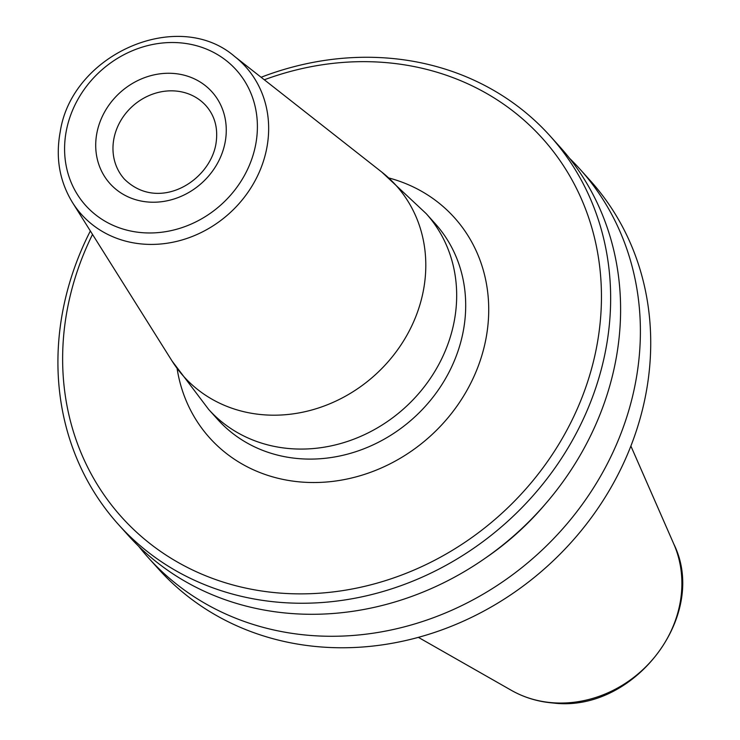<?xml version="1.0" encoding="UTF-8"?>
<svg xmlns="http://www.w3.org/2000/svg" width="740" height="740" viewBox="0 0 740 740"><rect width="100%" height="100%" fill="white"/><g stroke="black" fill="none" stroke-linecap="round" stroke-linejoin="round"><path stroke-width="1.11" d="M264.319 79.781A283.068 251.535 138 0 1 384.569 62.484A283.068 251.535 -42 0 1 596.283 348.781A283.068 251.535 -42 0 1 279.517 593.045A283.068 251.535 138 0 1 92.519 234.432M118.465 524.53L128.409 535.584A290.385 258.038 -42 0 0 290.348 613.442A290.385 258.038 -42 0 0 580.401 454.86A290.385 258.038 -42 0 0 560.051 147.029L550.107 135.984A290.385 258.038 -42 0 1 570.448 443.806A290.385 258.038 -42 0 1 280.404 602.397A290.385 258.038 138 0 1 118.465 524.53A290.385 258.038 138 0 1 90.354 230.982M261.109 77.265A290.385 258.038 138 0 1 388.167 58.118A290.385 258.038 -42 0 1 550.107 135.984M579.846 169.016L590.178 180.505A290.385 258.038 -42 0 1 610.528 488.326A290.385 258.038 -42 0 1 320.476 646.917A290.385 258.038 138 0 1 158.545 569.051L148.204 557.572A290.385 258.038 -42 0 0 310.143 635.429A290.385 258.038 -42 0 0 600.186 476.847A290.385 258.038 -42 0 0 579.846 169.016A290.385 258.038 -42 0 0 569.587 158.342M138.667 546.259A290.385 258.038 -42 0 0 148.204 557.572M485.699 557.877A264.939 235.431 -42 0 0 544.788 504.689M177.156 368.89A164.622 146.289 138 0 0 328.56 481.832A164.622 146.289 138 0 0 485.718 339.984A164.622 146.289 -42 0 0 389.166 178.044M208.652 409.414L217.671 419.432A146.335 130.037 138 0 0 359.427 450.457A146.335 130.037 138 0 0 463.027 332.389A146.335 130.037 -42 0 0 435.185 223.628L426.166 213.61L381.84 172.124A142.811 126.901 -42 0 1 423.197 291.532A142.811 126.901 138 0 1 311.901 409.969A142.811 126.901 138 0 1 172.041 360.981L208.652 409.414A146.335 130.037 138 0 0 350.409 440.43A146.335 130.037 138 0 0 454.009 322.372A146.335 130.037 -42 0 0 426.166 213.61M381.84 172.124L234.663 56.49A110.417 98.115 -42 0 1 266.641 148.814A110.417 98.115 138 0 1 180.597 240.38A110.417 98.115 138 0 1 72.465 202.501L172.041 360.981M255.55 145.262A101.297 90.012 -42 0 0 179.783 42.809A101.297 90.012 -42 0 0 66.433 130.222A101.297 90.012 -42 0 0 142.191 232.674A101.297 90.012 -42 0 0 255.55 145.262M225.016 142.838A68.598 60.958 -42 0 0 173.715 73.464A68.598 60.958 -42 0 0 96.959 132.654A68.598 60.958 -42 0 0 148.259 202.029A68.598 60.958 -42 0 0 225.016 142.838M113.969 138.343A54.871 48.766 138 0 1 152.819 94.073A54.871 48.766 138 0 1 205.979 105.709C215.192 116.226 218.457 129.269 215.775 144.846C208.588 182.484 157.842 212.075 124.413 179.136A54.871 48.766 -42 0 1 113.969 138.343M630.887 446.044L673.826 544.067A113.951 101.26 -42 0 1 657.129 653.938A113.951 101.26 -42 0 1 552.299 702.723A113.951 101.26 138 0 1 511.349 690.327L418.359 637.353M234.663 56.49C178.155 7.567 72.076 53.891 60.264 131.563C55.398 157.518 59.468 181.171 72.465 202.501M673.826 544.067C709.059 615.301 634.023 713.166 553.122 703C538.045 701.77 524.114 697.552 511.349 690.327"/></g></svg>
